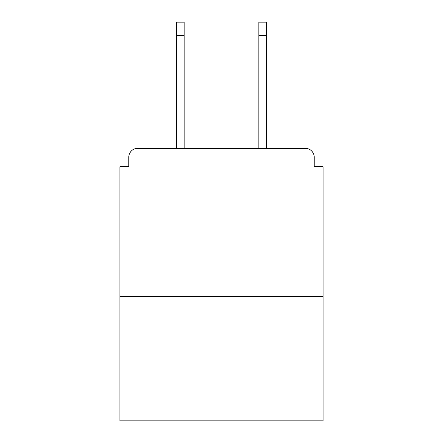 <?xml version="1.0" encoding="UTF-8"?>
<svg xmlns="http://www.w3.org/2000/svg" width="443" height="443" viewBox="0 0 443 443"><rect width="100%" height="100%" fill="white"/><g stroke="black" fill="none" stroke-linecap="round" stroke-linejoin="round"><path stroke-width="0.66" d="M314.214 166.701L314.214 157.221L314.214 166.701L323.102 166.701L323.102 420.85L119.898 420.85L119.898 166.701L128.786 166.701L128.786 157.221L128.786 166.701M323.102 296.439L119.898 296.439M314.214 157.221A8.888 8.888 0 0 0 305.327 148.339L137.673 148.339A8.888 8.888 0 0 0 128.786 157.221M305.327 148.339L267.71 148.339M175.29 148.339L137.673 148.339M184.177 35.479L176.475 35.479L176.475 22.15L184.177 22.15L184.177 148.339M176.475 35.479L176.475 148.339M266.525 22.15L266.525 35.479L258.823 35.479L258.823 22.15L266.525 22.15M258.823 148.339L258.823 35.479M266.525 148.339L266.525 35.479"/></g></svg>
